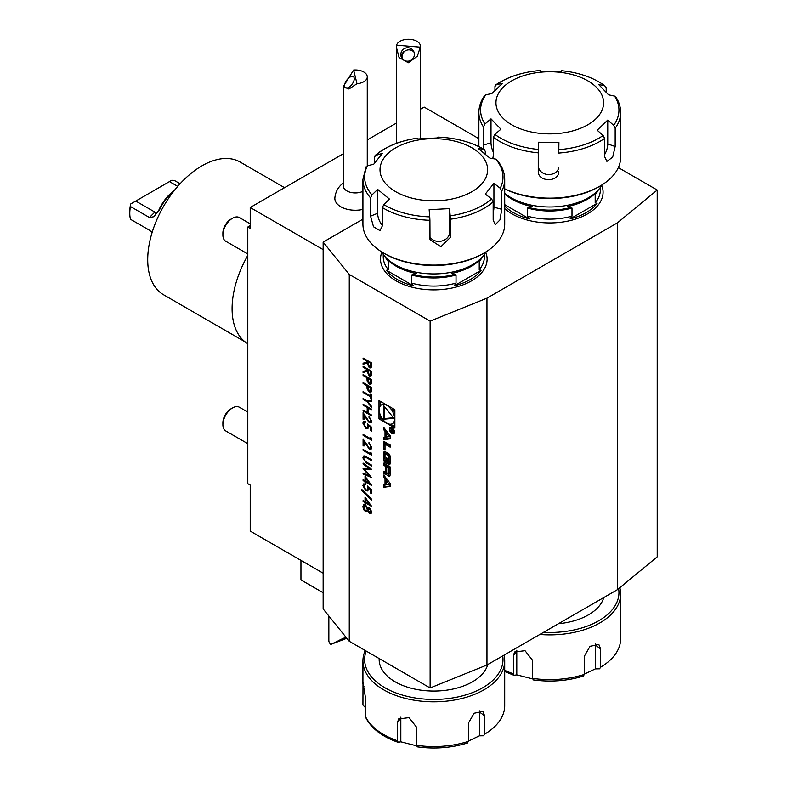 <?xml version="1.0" encoding="UTF-8"?>
<svg xmlns="http://www.w3.org/2000/svg" width="787" height="787" viewBox="0 0 787 787"><rect width="100%" height="100%" fill="white"/><g stroke="black" fill="none" stroke-linecap="round" stroke-linejoin="round"><path stroke-width="1.18" d="M504.703 706.185L504.713 660.893A70.889 40.934 180 0 1 499.322 676.535A70.889 40.934 180 0 1 420.002 701.03A70.889 40.934 180 0 1 362.925 660.893A70.889 40.934 180 0 1 365.247 650.505A70.889 40.934 180 0 0 362.925 660.893A70.889 40.934 180 0 0 420.002 701.03A70.889 40.934 180 0 0 499.322 676.535A70.889 40.934 180 0 0 504.713 660.893A70.889 40.934 180 0 0 504.005 655.148A70.889 40.934 180 0 1 504.713 660.893L504.703 706.185A70.889 40.934 0 0 1 484.674 734.143A70.889 40.934 0 0 0 504.703 706.185M483.621 735.766L484.674 734.143L484.674 715.904L484.674 734.143L483.621 735.766L479.401 735.815L468.413 741.039L479.401 735.815L479.401 711.95A10.251 6.64 126.9 0 0 479.313 710.769A10.251 6.64 126.9 0 1 479.401 711.95L484.674 715.904L482.893 711.468L484.674 715.904L479.401 711.95L479.401 735.815L483.621 735.766M468.413 741.344L467.36 742.977A69.187 39.94 180 0 1 417.13 746.804L417.13 746.804A69.187 39.94 180 0 0 467.36 742.977L468.413 741.344L468.413 723.115L474.108 713.229L482.893 711.468L474.108 713.229L468.413 723.115L468.413 741.344A70.889 40.934 0 0 1 416.471 745.309A70.889 40.934 0 0 0 468.413 741.344M397.524 740.783L398.183 742.279L400.829 741.807L416.49 745.781L400.829 741.807L400.829 717.941L400.829 741.807L398.006 742.269L397.524 740.783L397.524 722.555L398.606 718.934L409.043 717.626L416.471 727.08L416.471 745.309L416.471 727.08L409.043 717.626L398.606 718.934L397.524 722.555L397.524 740.783A70.889 40.934 0 0 1 365.611 716.79A70.889 40.934 0 0 0 397.524 740.783M365.847 717.783L365.611 698.561L365.847 717.783C371.503 728.565 382.226 736.721 398.006 742.269C382.226 736.721 371.503 728.565 365.847 717.783M362.935 705.063L365.611 707.729L362.935 705.063L363.004 682.516L365.611 698.561L363.004 682.516L362.935 705.063M497.748 674.764A69.187 39.94 0 0 0 502.716 655.896A69.187 39.94 0 0 1 497.748 674.764A69.187 39.94 0 0 1 413.195 697.626A69.187 39.94 0 0 1 366.191 651.056A69.187 39.94 0 0 0 413.195 697.626A69.187 39.94 0 0 0 497.748 674.764M400.878 717.124A10.251 7.732 -144.4 0 0 400.829 717.941L397.524 722.555L400.829 717.941A10.251 7.732 -144.4 0 1 400.878 717.124M620.658 639.241L620.668 593.939A70.889 40.934 180 0 1 615.286 609.591A70.889 40.934 180 0 1 539.833 634.47A70.889 40.934 180 0 0 615.286 609.591A70.889 40.934 180 0 0 620.668 593.939A70.889 40.934 180 0 0 619.831 587.682A70.889 40.934 180 0 1 620.668 593.939L620.658 639.241A70.889 40.934 0 0 1 600.629 667.189A70.889 40.934 0 0 0 620.658 639.241M599.576 668.812L600.629 667.189L600.629 648.96L600.629 667.189L599.576 668.812L595.365 668.871L584.367 674.095L595.365 668.871L595.365 644.996A10.251 6.64 126.9 0 0 595.277 643.825A10.251 6.64 126.9 0 1 595.365 644.996L600.629 648.96L598.858 644.514L600.629 648.96L595.365 644.996L595.365 668.871L599.576 668.812M584.367 674.4L583.324 676.023A69.187 39.94 180 0 1 533.084 679.85L533.084 679.85A69.187 39.94 180 0 0 583.324 676.023L584.367 674.4L584.367 656.171L590.063 646.275L598.858 644.514L590.063 646.275L584.367 656.171L584.367 674.4A70.889 40.934 0 0 1 532.425 678.364A70.889 40.934 0 0 0 584.367 674.4M513.488 673.839L514.147 675.335L516.793 674.862L532.445 678.827L516.793 674.862L516.793 650.987L516.793 674.862L513.97 675.315L513.488 673.839L513.488 655.601L514.56 651.98L525.008 650.682L532.425 660.126L532.425 678.364L532.425 660.126L525.008 650.682L514.56 651.98L513.488 655.601L513.488 673.839A70.889 40.934 0 0 1 504.713 670.268A70.889 40.934 0 0 0 513.488 673.839M613.703 607.82A69.187 39.94 0 0 0 618.631 588.676A69.187 39.94 0 0 1 613.703 607.82A69.187 39.94 0 0 1 543.542 632.325A69.187 39.94 0 0 0 613.703 607.82M516.843 650.17A10.251 7.732 -144.4 0 0 516.793 650.987L513.488 655.601L516.793 650.987A10.251 7.732 -144.4 0 1 516.843 650.17M376.029 155.039L374.464 157.036L374.464 163.165L374.464 157.036L375.124 155.511L382.315 153.495L373.707 164.237L367.421 165.782L373.707 164.237L382.315 153.495L376.029 155.039A69.187 39.94 0 0 1 417.454 138.197L418.074 138.955L438.487 137.892L437.847 137.115L437.71 138.551L437.847 137.115C455.998 137.843 471.531 142.014 484.458 149.638C471.531 142.014 455.998 137.843 437.847 137.115L438.487 137.892L418.074 138.955L417.454 138.197A69.187 39.94 0 0 0 376.029 155.039M371.976 194.92L370.569 197.911A70.889 40.934 180 0 1 362.925 179.426L362.925 224.157A70.889 40.934 0 0 0 383.682 253.099A70.889 40.934 0 0 0 483.946 253.099A70.889 40.934 0 0 0 493.174 246.538A70.889 40.934 0 0 0 504.713 224.157A70.889 40.934 0 0 1 493.174 246.538A70.889 40.934 0 0 1 483.946 253.099A70.889 40.934 0 0 1 383.682 253.099A70.889 40.934 0 0 1 362.925 224.157L362.925 179.426A70.889 40.934 180 0 0 370.569 197.911L370.569 216.14L370.569 197.911L371.976 194.92L377.642 189.392L389.447 199.062L383.781 204.59L389.447 199.062L377.642 189.392L377.642 213.267A10.251 4.82 -112.1 0 0 382.374 225.348A10.251 4.82 -112.1 0 1 377.642 213.267L370.569 216.14L373.51 226.784L379.983 230.611L373.51 226.784L370.569 216.14L377.642 213.267L377.642 189.392L371.976 194.92A69.187 39.94 0 0 1 367.421 165.782A69.187 39.94 0 0 0 371.976 194.92M382.374 207.581L383.781 204.59A69.187 39.94 0 0 0 429.761 216.878L429.918 220.291A70.889 40.934 180 0 1 382.374 207.581L382.374 225.82L379.983 230.611L382.374 225.82L382.374 207.581L383.781 204.59A69.187 39.94 0 0 0 429.761 216.878L429.918 220.291A70.889 40.934 180 0 1 382.374 207.581M450.331 219.229L449.554 208.614L429.141 209.676L429.761 216.878L429.141 209.676L449.554 208.614L449.554 232.48L449.554 208.614L450.184 215.815A69.187 39.94 0 0 0 473.656 209.657A69.187 39.94 0 0 0 491.6 198.973L493.174 201.806A70.889 40.934 180 0 1 450.331 219.229L450.331 237.458L440.848 246.734L430.007 239.582L429.918 238.52L429.918 220.291L430.007 239.582L440.848 246.734L450.331 237.458L450.184 215.815A69.187 39.94 0 0 0 473.656 209.657A69.187 39.94 0 0 0 491.6 198.973L493.174 201.806A70.889 40.934 180 0 1 450.331 219.229M501.781 191.064L500.217 188.231L493.931 183.322L485.323 194.064L491.6 198.973L485.323 194.064L493.931 183.322L493.931 207.197L493.931 183.322L500.217 188.231A69.187 39.94 0 0 0 495.653 159.092L489.996 158.167L478.191 148.497L483.848 149.422L478.191 148.497L489.996 158.167L495.653 159.092A69.187 39.94 0 0 1 500.217 188.231L501.781 191.064L501.781 209.293L499.912 219.966L495.249 224.679L493.174 220.035L493.174 201.806L493.174 220.035L495.249 224.679L499.912 219.966L501.781 209.293L501.781 191.064A70.889 40.934 180 0 0 504.713 179.426A70.889 40.934 180 0 1 501.781 191.064M482.736 253.798A69.187 39.94 180 0 1 384.892 253.798L383.682 253.099L384.892 253.798A69.187 39.94 180 0 0 482.736 253.798L483.946 253.099L482.736 253.798M485.264 151.261L485.264 153.908L485.264 151.261L483.848 149.422A69.187 39.94 0 0 0 437.867 137.135A69.187 39.94 0 0 1 483.848 149.422L485.264 151.261M464.802 195.156A53.811 31.067 0 0 0 456.421 141.562A53.811 31.067 0 0 0 380.229 172.55A53.811 31.067 0 0 0 464.802 195.156A53.811 31.067 0 0 0 456.421 141.562A53.811 31.067 0 0 0 380.229 172.55A53.811 31.067 0 0 0 464.802 195.156M493.174 212.893A10.251 3.512 105 0 0 493.931 207.197L501.781 209.293L493.931 207.197A10.251 3.512 105 0 1 493.174 212.893M429.918 236.71A10.251 8.332 171.1 0 0 441.34 241.117A10.251 8.332 171.1 0 0 449.554 232.48L450.331 237.458L449.554 232.48A10.251 8.332 171.1 0 1 441.34 241.117A10.251 8.332 171.1 0 1 429.918 236.71M540.797 71.873L540.758 70.456L540.639 71.224L561.131 71.44L561.259 70.653L561.131 71.44L540.639 71.224L540.758 70.456A69.187 39.94 0 0 0 496.43 84.622L494.954 86.521L494.954 90.239L494.954 86.521L496.43 84.622L502.362 83.461L491.796 93.604L485.864 94.765L491.796 93.604L502.362 83.461L496.43 84.622A69.187 39.94 0 0 1 540.758 70.456C522.725 71.912 507.713 76.742 495.712 84.917C507.713 76.742 522.725 71.912 540.767 70.436L540.797 71.873M484.949 124.012L483.444 126.914A70.889 40.934 180 0 1 478.88 112.472L478.88 146.608L478.88 112.472A70.889 40.934 180 0 0 483.444 126.914L483.444 145.142L483.444 126.914L484.949 124.012L491.009 118.847L500.935 129.206L494.875 134.361L500.935 129.206L491.009 118.847L491.009 142.722A10.251 4.053 -107.7 0 0 493.37 152.304A10.251 4.053 -107.7 0 1 491.009 142.722L483.444 145.142L483.798 149.245L483.444 145.142L491.009 142.722L491.009 118.847L484.949 124.012A69.187 39.94 0 0 1 485.864 94.765A69.187 39.94 0 0 0 484.949 124.012M493.37 137.263L494.875 134.361A69.187 39.94 0 0 0 538.298 149.441L538.259 152.855A70.889 40.934 180 0 1 493.37 137.263L493.37 155.492L492.77 158.62L493.37 155.492L493.37 137.263L494.875 134.361A69.187 39.94 0 0 0 538.298 149.441L538.259 152.855A70.889 40.934 180 0 1 493.37 137.263M558.76 153.071L558.918 142.437L538.416 142.221L538.416 166.096A10.251 8.372 -178.2 0 0 547.772 174.527A10.251 8.372 -178.2 0 0 558.76 167.769A10.251 8.372 -178.2 0 1 547.772 174.527A10.251 8.372 -178.2 0 1 538.416 166.096L538.259 152.855L538.259 171.094C537.629 182.368 559.38 182.554 558.76 171.3L558.76 171.3C559.38 182.554 537.629 182.368 538.259 171.094L538.416 142.221L558.918 142.437L558.79 149.658A69.187 39.94 0 0 0 583.285 145.005A69.187 39.94 0 0 0 603.117 135.492L604.603 138.423A70.889 40.934 180 0 1 558.76 153.071L558.79 149.658A69.187 39.94 0 0 0 583.285 145.005A69.187 39.94 0 0 0 603.117 135.492L604.603 138.423A70.889 40.934 180 0 1 558.76 153.071M615.168 128.281L613.683 125.349L607.751 120.067L597.185 130.209L603.117 135.492L597.185 130.209L607.751 120.067L607.751 143.942L607.751 120.067L613.683 125.349A69.187 39.94 0 0 0 614.598 96.103L608.548 94.814L598.612 84.465L604.672 85.753L598.612 84.465L608.548 94.814L614.598 96.103A69.187 39.94 0 0 1 613.683 125.349L615.168 128.281L615.168 146.51L612.66 157.164L606.905 161.394L604.603 156.652L604.603 138.423L604.603 156.652L606.905 161.394L612.66 157.164L615.168 146.51L615.168 128.281A70.889 40.934 180 0 0 620.668 112.472A70.889 40.934 180 0 1 615.168 128.281M598.7 186.844A69.187 39.94 180 0 1 504.713 188.91A69.187 39.94 180 0 0 598.7 186.844L599.901 186.145A70.889 40.934 0 0 0 604.603 183.155A70.889 40.934 0 0 0 620.668 157.203A70.889 40.934 0 0 1 604.603 183.155A70.889 40.934 0 0 1 599.901 186.145A70.889 40.934 0 0 1 504.713 188.801A70.889 40.934 0 0 0 599.901 186.145L598.7 186.844M606.187 87.682L606.187 92.069L606.187 87.682L604.672 85.753A69.187 39.94 0 0 0 561.259 70.673A69.187 39.94 0 0 1 604.672 85.753L606.187 87.682M575.838 129.993A53.811 31.067 0 0 0 577.52 76.191A53.811 31.067 0 0 0 495.977 102.251A53.811 31.067 0 0 0 575.838 129.993A53.811 31.067 0 0 0 577.52 76.191A53.811 31.067 0 0 0 495.977 102.251A53.811 31.067 0 0 0 575.838 129.993M604.603 154.626A10.251 4.319 109.2 0 0 607.751 143.942L615.168 146.51L607.751 143.942A10.251 4.319 109.2 0 1 604.603 154.626M363.082 367.195L363.082 366.309L371.533 371.198L371.415 375.291L370.825 376.216L369.27 376.019L366.978 371.238L363.082 372.576L363.082 371.494L366.978 370.156L366.978 369.447L363.082 367.195L363.319 366.457M363.082 383.466L363.082 382.59L371.533 387.47L371.405 391.533L370.844 392.369L369.27 392.162L367.116 388.975L366.978 385.719L363.082 383.466L363.319 382.728M365.247 484.851L363.732 486.13L365.876 489.848L367.175 490.016L367.736 488.57L367.303 486.169L371.533 489.612L371.533 493.616L370.667 493.115L370.667 489.799L368.444 487.979L367.863 490.96L365.837 490.704L362.866 485.579L363.584 483.926L365.247 483.975L365.247 484.851L364.42 484.782M361.882 489.544L371.749 499.322L371.749 500.247L361.882 490.468L361.882 489.544M365.03 501.752L365.03 497.118L371.749 506.503L365.896 503.129L365.896 504.251L365.03 503.749L365.03 502.627L363.082 501.496L363.082 500.621L365.276 501.614L365.276 497.453M362.925 219.14L323.142 242.111L323.142 608.941L349.261 641.277L349.261 274.447L430.125 321.135L486.966 298.165L617.421 222.849L657.214 190.031L618.346 167.592M349.261 641.277L430.125 687.966L430.125 321.135M379 400.553L379 418.871L394.867 428.03L394.867 409.712L379 400.553M383.702 487.261L390.165 486.455L390.165 483.307L383.702 475.043L383.702 477.315L385.02 478.998L385.02 484.831L383.702 484.989L383.702 487.261L390.165 485.913M388.719 476.302A1.781 1.033 -120 0 0 389.604 476.391A1.781 1.033 -120 0 0 389.949 475.869A12.651 7.309 -120 0 0 390.165 473.735L390.165 466.868L383.702 463.14L383.702 465.284L385.482 466.317L385.482 471.354A1.131 0.659 -120 0 1 384.686 471.816L383.702 471.256L383.702 473.41L384.686 473.971A1.781 1.033 -120 0 0 385.581 474.059A1.781 1.033 -120 0 0 385.915 473.548A12.651 7.309 -120 0 0 386.102 472.269L386.26 472.367A12.651 7.309 -120 0 0 386.447 473.853A1.781 1.033 -120 0 0 387.676 475.702L388.719 476.302L389.919 475.604A1.781 1.033 -120 0 0 389.988 475.643M388.719 464.605A1.781 1.033 -120 0 0 389.604 464.694A1.781 1.033 -120 0 0 389.949 464.182A12.651 7.309 -120 0 0 390.165 462.038L390.165 457.926A12.651 7.309 -120 0 0 389.949 455.535A1.781 1.033 -120 0 0 388.719 453.686L385.158 451.63A1.781 1.033 -120 0 0 384.263 451.541A1.781 1.033 -120 0 0 383.928 452.063A12.651 7.309 -120 0 0 383.702 454.197L383.702 458.309A12.651 7.309 -120 0 0 383.928 460.71A1.781 1.033 -120 0 0 385.158 462.549L387.253 463.769L387.253 458.26L386.328 457.729L386.328 461.084L385.807 460.779A1.131 0.659 -120 0 1 385.01 459.392L385.01 454.63A1.131 0.659 -120 0 1 385.807 454.158L388.06 455.457A1.131 0.659 -120 0 1 388.867 456.853L388.867 461.615A1.131 0.659 -120 0 1 388.296 462.176L388.296 464.369L389.919 463.907A1.781 1.033 -120 0 0 389.988 463.946M385.01 450.125L385.01 444.173L390.165 447.154L390.165 444.999L383.702 441.271L383.702 449.377L385.01 450.125M391.995 433.558A3.591 2.076 -120 0 0 393.785 433.735A3.591 2.076 -120 0 0 393.785 429.594A3.591 2.076 -120 0 0 390.195 427.528A3.591 2.076 -120 0 0 389.654 430.4A3.591 2.076 -120 0 0 391.995 433.558M385.02 437.198L383.702 437.365L383.702 439.638L390.165 438.831L390.165 435.673L383.702 427.41L383.702 429.692L385.02 431.365L385.02 437.198L386.033 436.608M368.395 507.585L367.785 508.146L369.585 507.763L371.749 511.875L371.041 513.498L369.556 513.38L367.785 510.97L367.116 511.707L365.542 511.56L363.791 509.809L362.866 506.68L363.584 504.733L365.473 504.88L367.785 508.146L368.267 507.645M365.03 480.847L365.03 476.214L371.749 485.599L365.896 482.224L365.896 483.346L365.03 482.854L365.03 481.723L363.082 480.601L363.082 479.716L365.276 480.709L365.276 476.548M369.172 468.413L363.082 463.956L363.082 463.071L371.533 469.239L364.597 469.396L371.533 477.542L363.082 473.961L363.082 473.085L369.162 475.653L363.082 468.422L369.418 468.265L363.082 463.956M364.647 455.889L371.533 459.697L371.533 460.572L365.345 457.031L364.322 456.972L363.732 458.359L365.158 461.29L371.533 465.078L371.533 465.953L366.427 463.002L362.866 457.906L363.643 455.988L364.647 455.889M370.667 453.814L370.667 452.309L371.533 453.381L371.533 455.191L363.082 450.302L363.082 449.426L370.667 453.814L370.913 452.604M369.172 448.059L370.343 448.167L370.884 446.937L368.936 442.668L371.749 447.478L371.061 449.151L369.241 448.974L363.948 441.507L363.948 446.052L363.082 445.55L363.082 438.91L369.172 448.059M370.667 438.792L370.667 437.287L371.533 438.359L371.533 440.169L363.082 435.28L363.082 434.404L370.667 438.792L370.913 437.582M365.247 422.393L363.732 423.672L365.876 427.38L367.175 427.548L367.736 426.111L367.303 423.701L371.533 427.144L371.533 431.158L370.667 430.656L370.667 427.331L368.444 425.521L367.863 428.502L365.837 428.246L362.866 423.121L363.584 421.458L365.247 421.517L365.247 422.393L364.42 422.324M369.172 421.773L370.343 421.881L370.884 420.652L368.936 416.382L371.749 421.193L371.061 422.865L369.241 422.688L363.948 415.221L363.948 419.766L363.082 419.264L363.082 412.624L369.172 421.773M363.082 405.118L363.082 404.243L371.533 409.122L371.533 409.997L368.07 408L368.07 413.008L371.533 415.005L371.533 415.88L363.082 411.001L363.082 410.125L367.195 412.506L367.195 407.499L363.082 405.118L363.319 404.38M363.082 398.488L367.096 400.799L371.533 400.239L371.533 401.242L367.903 401.704L371.533 406.367L371.533 407.371L367.096 401.675L363.082 399.363L363.082 398.488M363.082 391.601L370.667 395.979L370.667 393.854L371.533 394.356L371.533 399.481L370.667 398.979L370.667 396.855L363.082 392.477L363.082 391.601M363.082 375.448L363.082 374.573L371.533 379.452L371.405 383.525L370.844 384.361L369.27 384.154L367.116 380.967L366.978 377.701L363.082 375.448L363.319 374.71M363.082 358.931L363.082 358.055L371.533 362.935L371.415 367.037L370.825 367.952L369.27 367.765L366.978 362.974L363.082 364.312L363.082 363.23L366.978 361.892L366.978 361.184L363.082 358.931L363.319 358.193M334.878 197.852A20.452 11.805 0 0 0 340.84 206.784A20.452 11.805 0 0 0 362.925 209.391M343.348 153.731L250.217 207.502L323.142 249.607M478.88 138.679L424.154 107.081L420.406 109.245M396.491 123.047L367.263 139.929M323.142 573.202L250.217 531.097L250.217 485.067L247.797 483.671L247.797 227.03L250.217 225.633M250.217 207.502L250.217 228.427L247.797 227.03M245.003 341.784L163.588 294.781A76.614 44.229 -60 0 1 163.588 206.312A76.614 44.229 -60 0 1 240.202 162.073L284.55 187.68M247.797 343.693A76.87 44.377 -60 0 1 247.797 255.431M346.014 637.254A6.837 0.502 157 0 0 337.81 641.248A6.837 0.502 157 0 0 346.624 638.011M328.848 616.005L328.848 640.579A11.962 6.906 0 0 0 330.835 644.386L346.841 638.277M345.926 637.155L330.835 644.386M323.142 592.719L300.949 579.911L300.949 560.383M155.531 214.458L159.299 210.345L159.013 209.736A8.539 4.929 120 0 1 158.885 210.021L153.898 216.73L149.422 217.487L130.455 206.538A32.454 18.74 120 0 0 129.786 213.297A32.454 18.74 120 0 0 130.455 219.268L149.422 230.217L152.127 232.47M177.744 186.371L169.461 181.6L171.832 180.223L175.009 180.813L180.095 183.745M159.299 210.345A32.454 18.74 -60 0 1 173.848 191.103M159.013 209.736A30.24 17.462 -60 0 1 174.32 190.503M156.534 213.444L155.649 213.356L157.489 212.293M155.649 213.356L154.852 212.077L135.767 201.059L130.652 204A30.24 17.462 120 0 0 129.786 211.477L129.786 213.297M130.455 206.538L130.681 203.99M169.461 181.6L135.767 201.059M396.609 45.203L396.491 47.564L399.058 57.52L408.335 62.763L417.336 56.241L420.288 47.161L396.609 45.203A11.962 6.906 180 0 1 410.145 39.35A11.962 6.906 180 0 1 420.406 46.187A11.962 6.906 180 0 1 420.288 47.161M406.918 61.189A6.837 6.699 -30 0 0 413.519 51.066A6.837 6.699 -30 0 0 404.252 48.686A6.837 6.699 -30 0 0 406.918 61.189M414.021 52.158A6.837 6.699 -30 0 0 402.383 58.877M403.642 51.755L401.626 54.401L401.685 55.395L403.642 51.755M362.925 191.339A11.962 6.906 180 0 1 350.215 192.264A11.962 6.906 180 0 1 343.348 186.017L343.348 86.531L348.956 89.02L356.993 83.707L353.609 70.033L343.348 86.531M353.609 70.033A11.962 6.906 180 0 1 367.135 75.896A11.962 6.906 180 0 1 367.263 76.87A11.962 6.906 180 0 1 356.993 83.707M344.598 86.58A6.837 3.345 -53.4 0 0 345.306 87.731A6.837 3.345 -53.4 0 0 352.074 84.239A6.837 3.345 -53.4 0 0 353.452 76.752A6.837 3.345 -53.4 0 0 347.52 79.231A6.837 3.345 -53.4 0 0 344.598 86.58M247.797 412.103L239.386 407.243A13.664 7.89 120 0 0 233.159 407.597A13.664 7.89 120 0 0 232.559 407.922A13.664 7.89 120 0 0 222.888 424.655A13.664 7.89 120 0 0 225.721 430.912L247.797 443.661M232.559 407.922L230.886 408.886A11.303 6.532 120 0 0 222.888 422.727L222.888 424.655M250.217 223.803L239.386 217.556A13.664 7.89 120 0 0 233.031 217.969A13.664 7.89 120 0 0 232.559 218.225A13.664 7.89 120 0 0 222.888 234.969A13.664 7.89 120 0 0 225.721 241.225L247.797 253.965M232.559 218.225L230.886 219.189A11.303 6.532 120 0 0 222.888 233.041L222.888 234.969M430.125 687.966L486.966 664.985L617.421 589.67L657.214 556.862L657.214 190.031M323.142 242.111L349.261 274.447M486.966 664.985L486.966 298.165M617.421 589.67L617.421 222.849M504.713 193.287A54.667 31.559 0 0 0 554.717 206.853A54.667 31.559 0 0 0 599.674 188.309A54.667 31.559 0 0 0 601.888 184.955M504.713 193.848A53.083 30.654 0 0 0 532.238 206.578L527.546 208.043L527.546 216.15L529.435 218.914L504.713 204.64M597.618 190.936L595.188 194.655L595.188 202.761L597.077 203.351L570.122 218.914L572.001 216.15L572.001 208.043L567.309 206.578A53.083 30.654 0 0 0 598.238 190.169L599.674 188.309M529.435 218.914A51.489 29.729 180 0 1 504.713 205.978M597.077 203.351A51.489 29.729 180 0 1 570.122 218.914M381.705 251.909A54.667 31.559 0 0 0 383.918 255.254A54.667 31.559 0 0 0 472.466 264.688A54.667 31.559 0 0 0 483.72 255.254A54.667 31.559 0 0 0 485.923 251.909M383.918 255.254L385.355 257.113A53.083 30.654 0 0 0 416.274 273.532L411.591 274.988L411.591 283.094L413.47 285.858L386.515 270.295L388.394 269.705L388.394 261.599L385.974 257.89M481.664 257.88L479.234 261.599L479.234 269.705L481.113 270.295L454.158 285.858L456.037 283.094L456.037 274.988L451.354 273.532A53.083 30.654 0 0 0 471.354 266.272A53.083 30.654 0 0 0 482.274 257.113L483.72 255.254M413.47 285.858A51.489 29.729 180 0 1 386.515 270.295M481.113 270.295A51.489 29.729 180 0 1 456.45 285.248A51.489 29.729 180 0 1 454.158 285.858M603.747 597.569A54.667 31.559 180 0 1 588.43 614.863A54.667 31.559 180 0 1 558.475 623.707M487.783 664.513A54.667 31.559 180 0 1 472.466 681.808A54.667 31.559 180 0 1 412.9 688.655A54.667 31.559 180 0 1 379.157 659.496L379.157 658.532M380.21 414.719L380.21 418.172L379 418.871M380.21 401.252L380.21 406.102M392.369 423.711A10.87 6.276 -120 0 0 392.369 411.148A10.87 6.276 -120 0 0 381.498 404.872A10.87 6.276 -120 0 0 379.826 413.588A10.87 6.276 -120 0 0 386.938 423.17A10.87 6.276 -120 0 0 392.369 423.711L393.579 423.012A10.87 6.276 -120 0 0 394.867 421.783M394.867 413.165A10.87 6.276 -120 0 0 391.877 407.991M384.41 403.672A10.87 6.276 -120 0 0 382.708 404.174L381.498 404.872M380.21 418.172L383.2 419.894M390.667 424.213L394.867 426.633M393.874 418.3L383.466 405.354L383.466 419.225L393.874 418.3M384.676 406.849L384.676 418.527L393.431 417.749M384.676 418.527L383.466 419.225M389.172 484.31L386.033 484.703L386.033 480.296L389.172 484.31L390.165 483.739M386.033 480.296L387.243 479.608L390.165 483.336M384.912 484.841L384.912 486.563M386.033 484.241L385.02 484.831M384.912 476.588L386.23 478.299L386.23 480.188M386.23 478.299L385.02 478.998M384.912 476.617L383.702 477.315M387.784 473.607A1.781 1.033 -120 0 0 388.886 475.004L389.919 475.604M386.692 471.934L386.191 472.22M384.912 471.915L385.896 473.282A1.781 1.033 -120 0 0 385.964 473.312M384.912 472.712L383.702 473.41M385.256 471.875L386.456 471.177A1.131 0.659 -120 0 0 386.692 470.705M384.912 463.838L384.912 464.596L386.692 465.619L386.692 467.016L388.867 468.265L388.867 473.302A1.131 0.659 -120 0 1 388.06 473.774L387.499 473.449A1.131 0.659 -120 0 1 386.692 472.052L386.692 467.016L387.902 466.317L390.067 467.567L390.067 472.613L388.867 473.302M386.692 465.619L385.482 466.317M384.912 464.596L383.702 465.284M388.63 473.823L389.831 473.125A1.131 0.659 -120 0 0 390.067 472.613M390.067 467.567L388.867 468.265M389.506 461.625L389.919 463.907M389.506 463.671L388.296 464.369M389.506 461.477A1.131 0.659 -120 0 0 390.067 460.916L388.867 461.615M390.067 456.391L390.067 460.916M389.958 455.624A1.131 0.659 -120 0 0 389.27 454.768L388.06 455.457M385.246 454.109L386.447 453.41A1.131 0.659 -120 0 1 387.017 453.469L389.27 454.768M387.253 460.543L386.328 461.084M385.118 459.923A12.651 7.309 -120 0 0 385.128 460.011A1.781 1.033 -120 0 0 386.358 461.851L387.253 462.372M385.089 451.59A12.651 7.309 -120 0 0 384.912 453.499L384.912 457.611A12.651 7.309 -120 0 0 385.01 459.155M390.165 445.757L386.21 443.475L385.01 444.173M384.912 441.969L385.01 448.728M384.912 448.679L383.702 449.377M391.995 433.007A2.902 1.672 -120 0 0 393.441 433.145A2.902 1.672 -120 0 0 393.441 429.791A2.902 1.672 -120 0 0 390.539 428.118A2.902 1.672 -120 0 0 390.096 430.45A2.902 1.672 -120 0 0 391.995 433.007M393.598 433.057A3.591 2.076 -120 0 0 394.287 433.214M390.913 427.361A3.591 2.076 -120 0 0 390.696 428.03M391.946 431.001L392.802 432.338L393.657 431.768L393.657 430.459L390.559 428.659L391.926 429.83L390.559 431.266L392.29 430.804M392.29 430.096L391.218 430.814M393.657 431.837L392.802 432.338L393.657 431.768M391.355 430.814L390.559 431.266M393.293 430.617L393.146 431.915L392.29 430.036L393.618 430.43M384.912 428.964L386.23 430.666L386.23 432.565M386.23 430.666L385.02 431.365M384.912 428.994L383.702 429.692M384.912 437.208L384.912 438.939L390.165 438.28M384.912 438.939L383.702 439.638M389.172 436.677L386.033 437.07L386.033 432.673L389.172 436.677L390.165 436.106M386.033 432.673L387.243 431.974L390.165 435.703M371.159 513.419L369.556 513.38M369.801 513.242L367.785 510.97M367.224 511.639L365.542 511.56M365.788 511.422L363.791 509.809M364.037 509.671L362.866 506.68M363.102 506.543L363.712 504.674M366.781 510.674L367.549 509.179L365.689 505.608L364.44 505.588M369.831 512.376L371.13 511.186L369.811 508.491L368.847 508.53M370.549 512.475L369.585 512.514L370.884 511.324L368.965 508.441M369.811 508.491L368.178 509.789L369.585 512.514M365.522 510.674L366.663 510.753L367.303 509.317L365.443 505.746L364.322 505.638L363.732 507.192L365.522 510.674M371.621 506.159L365.896 503.129M365.896 503.975L365.03 503.749M365.276 503.611L365.03 502.627M365.276 502.49L363.082 501.496M363.319 501.358L363.319 500.768M369.565 504.369L366.142 499.204L365.896 502.254L369.565 504.369L365.896 499.342M371.749 499.873L361.882 490.468M362.128 490.331L362.128 489.789M371.533 493.331L370.667 493.115M370.913 492.977L370.667 489.799M370.913 489.652L368.444 487.979M367.982 490.891L365.837 490.704M366.083 490.567L362.866 485.579M363.102 485.441L363.702 483.857M365.247 484.644L364.538 484.703M367.293 489.927L367.736 488.57M367.982 488.432L367.549 486.032M371.621 485.254L365.896 482.224M365.896 483.07L365.03 482.854M365.276 482.706L365.03 481.723M365.276 481.585L363.082 480.601M363.319 480.454L363.319 479.863M369.565 483.464L366.142 478.299L365.896 481.349L369.565 483.464L365.896 478.437M363.319 463.818L363.319 463.248M371.513 469.229L364.597 469.396M371.375 477.237L363.082 473.961M363.319 473.823L363.319 473.184M363.082 468.629L369.162 475.653M371.533 460.287L365.345 457.031M365.581 456.893L364.45 456.913M371.533 465.668L366.673 462.864L362.866 457.906M363.102 457.768L363.771 455.929M371.533 454.906L363.082 450.302M363.319 450.164L363.319 449.564M370.461 448.088L370.884 446.937M371.13 446.8L368.936 443.543M369.172 443.406L369.172 442.825M371.169 449.072L369.241 448.974M369.477 448.836L363.948 441.507M363.948 445.767L363.082 445.55M363.319 445.412L363.319 439.313M371.533 439.884L363.082 435.28M363.319 435.142L363.319 434.552M371.533 430.873L370.667 430.656M370.913 430.509L370.667 427.331M370.913 427.193L368.444 425.521M367.982 428.423L365.837 428.246M366.083 428.098L362.866 423.121M363.102 422.973L363.702 421.399M365.247 422.186L364.538 422.245M367.293 427.469L367.736 426.111M367.982 425.964L367.549 423.563M370.461 421.802L370.884 420.652M371.13 420.514L368.936 417.258M369.172 417.12L369.172 416.539M371.169 422.786L369.241 422.688M369.477 422.55L363.948 415.221M363.948 419.481L363.082 419.264M363.319 419.127L363.319 413.027M371.533 409.722L368.07 408M371.533 415.605L363.082 411.001M363.319 410.863L363.319 410.263M367.195 407.499L367.195 412.506M367.44 407.351L363.319 404.98M371.533 401.134L367.903 401.704M371.533 406.918L367.096 401.675M367.342 401.537L363.082 399.363M363.319 399.216L363.319 398.625M370.913 393.992L370.667 395.979M371.533 399.206L370.667 398.979M370.913 398.842L370.667 396.855M370.913 396.717L363.082 392.477M363.319 392.339L363.319 391.739M370.962 392.29L369.27 392.162M369.506 392.024L367.116 388.975M367.362 388.837L366.978 385.719M367.224 385.571L363.319 383.318M370.333 391.296L369.26 391.287L370.667 389.634L370.667 387.843L367.844 386.22L369.26 391.287M369.506 391.149L370.913 389.486L370.913 387.706L367.844 386.22M370.962 384.282L369.27 384.154M369.506 384.017L367.116 380.967M367.362 380.829L366.978 377.701M367.224 377.563L363.319 375.31M370.333 383.289L369.26 383.279L370.667 381.616L370.667 379.836L367.844 378.203L369.26 383.279M369.506 383.141L370.913 381.479L370.913 379.688L367.844 378.203M370.943 376.137L369.27 376.019M369.516 375.881L366.978 371.238M367.224 371.1L363.082 372.576M363.319 372.428L363.319 371.405M366.978 369.447L366.978 370.156M367.224 369.3L363.319 367.047M370.323 375.153L369.27 375.143L370.667 373.402L370.667 371.572L367.844 369.939L369.27 375.143M369.516 375.005L370.913 373.264L370.913 371.434L367.844 369.939M370.943 367.873L369.27 367.765M369.516 367.618L366.978 362.974M367.224 362.837L363.082 364.312M363.319 364.174L363.319 363.141M366.978 361.184L366.978 361.892M367.224 361.046L363.319 358.793M370.323 366.89L369.27 366.89L370.667 365.138L370.667 363.309L367.844 361.686L369.27 366.89M369.516 366.752L370.913 365.001L370.913 363.171L367.844 361.686M364.047 686.746L362.935 686.825L364.047 686.746M149.422 217.487L154.852 212.077M381.872 252.204A53.3 30.772 0 0 0 396.127 280.87A53.3 30.772 0 0 0 457.247 286.743A53.3 30.772 0 0 0 485.756 252.204M504.713 208.585A53.3 30.772 0 0 0 570.27 220.567A53.3 30.772 0 0 0 601.721 185.26M528.323 207.375A50.929 29.404 0 0 0 571.224 207.375M527.546 208.043A50.565 29.198 0 0 0 572.001 208.043M595.966 193.09A50.929 29.404 0 0 0 596.271 192.707A50.929 29.404 0 0 0 596.349 192.599M595.188 194.655A50.565 29.198 0 0 0 598.209 190.198M527.546 216.15A50.565 29.198 0 0 0 572.001 216.15M595.188 202.761A50.565 29.198 0 0 0 600.343 189.933L600.343 187.414M412.368 274.319A50.929 29.404 0 0 0 455.27 274.319M411.591 274.988A50.565 29.198 0 0 0 456.037 274.988M479.234 261.599A50.565 29.198 0 0 0 482.254 257.142M480.011 260.035A50.929 29.404 0 0 0 480.306 259.651A50.929 29.404 0 0 0 480.395 259.543M387.234 259.543A50.929 29.404 0 0 0 387.322 259.651A50.929 29.404 0 0 0 387.627 260.035M385.384 257.142A50.565 29.198 0 0 0 388.394 261.599M411.591 283.094A50.565 29.198 0 0 0 456.037 283.094M479.234 269.705A50.565 29.198 0 0 0 484.379 256.877L484.379 254.358M383.249 254.358L383.249 256.877A50.565 29.198 0 0 0 388.394 269.705M388.886 475.004L387.676 475.702M387.342 473.341L386.447 473.853M385.896 473.282L384.686 473.971M386.692 470.665L385.482 471.354M390.047 456.175L388.867 456.853M387.017 453.469L385.807 454.158M386.358 461.851L385.158 462.549M385.128 460.011L383.928 460.71M384.912 457.611L383.702 458.309M384.912 453.499L383.702 454.197M384.873 451.512L383.928 452.063M392.29 430.725L391.405 431.237M467.635 742.928C451.571 747.925 434.699 749.214 417.012 746.804C434.699 749.214 451.571 747.925 467.635 742.928M362.925 683.814L362.925 660.893L362.925 683.814M583.59 675.984C567.535 680.981 550.654 682.27 532.966 679.86C550.654 682.27 567.535 680.981 583.59 675.984M513.97 675.315L504.713 671.488L513.97 675.315M417.425 138.178C399.727 140.765 385.62 146.539 375.124 155.511C385.62 146.539 399.727 140.765 417.425 138.178M366.073 166.805L362.925 179.426L366.073 166.805M504.713 179.426C504.624 172.294 501.929 165.693 496.627 159.613C501.929 165.693 504.624 172.294 504.713 179.426L504.713 224.157L504.713 179.426M484.743 95.453C480.887 100.795 478.929 106.471 478.88 112.472C478.929 106.471 480.887 100.795 484.743 95.453M620.668 112.472C620.638 107.022 619.015 101.828 615.798 96.89C619.015 101.828 620.638 107.022 620.668 112.472L620.668 157.203L620.668 112.472M396.491 47.564L396.491 143.323M420.406 46.187L420.406 138.669M343.348 182.958A20.501 20.501 0 0 0 334.878 197.862M367.263 76.87L367.263 165.831M386.692 471.885L386.132 472.21M389.831 461.438L388.63 462.136M391.592 427.508L390.539 428.118M394.494 432.535L393.441 433.145M392.979 430.027L391.769 430.725M393.657 431.62L393.146 431.915"/></g></svg>
